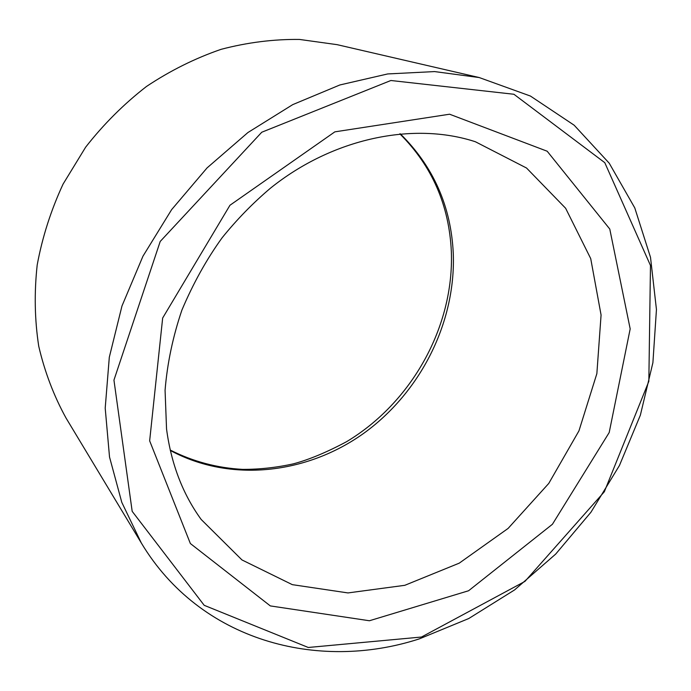 <?xml version="1.0" encoding="UTF-8"?>
<svg xmlns="http://www.w3.org/2000/svg" width="691" height="691" viewBox="0 0 691 691"><rect width="100%" height="100%" fill="white"/><g stroke="black" fill="none" stroke-linecap="round" stroke-linejoin="round"><path stroke-width="1.04" d="M421.484 637.033L524.944 581.399L604.323 491.776L648.84 381.346L650.473 265.482L604.789 162.687L513.914 94.261L390.89 80.502L261.759 132.231L160.208 241.461L113.946 380.119L132.18 511.34L204.199 605.316L308.264 647.476L421.484 637.033M419.454 638.83L468.757 618.531L514.57 589.933L555.65 554.122L590.935 512.238L619.447 465.492L640.358 415.187L652.9 362.689L656.45 309.525L650.507 257.337L634.779 207.913L609.229 163.206L574.186 125.235L530.429 96.049L479.252 77.556L434.604 71.579L387.668 73.946L339.86 84.967L292.734 104.626L247.922 132.534L207.067 167.904L171.644 209.615L142.959 256.197L121.97 306.001L109.308 357.247L105.205 408.139L109.523 457.01L121.797 502.374L141.309 542.979C200.044 640.937 317.843 671.954 419.454 638.83M479.252 77.556L337.139 44.665L299.505 39.439C273.515 39.137 247.369 42.436 221.077 49.337C195.061 58.303 170.193 70.672 146.492 86.461C123.827 104.039 103.538 124.276 85.649 147.166L63.071 184.1C50.935 210.306 42.315 237.263 37.193 264.981C34.153 292.708 34.671 319.795 38.739 346.251C44.742 371.974 53.846 395.908 66.034 418.038L141.309 542.979M149.653 440.832L190.362 543.532L270.319 605.912L369.417 620.751L468.584 590.753L552.42 524.27L609.194 432.54L630.183 328.89L609.773 229.041L547.186 151.225L449.591 114.214L334.85 131.851L229.965 205.253L162.661 318.024L149.653 440.832M201.176 519.468L241.971 559.943L292.328 584.655L347.962 592.93L404.805 585.312L459.239 563.156L508.11 528.416L548.758 483.432L578.954 430.856L596.86 373.632L601.075 315.01L590.719 258.598L565.627 208.259L526.542 168.025L475.425 141.767C413.693 121.478 332.855 138.027 270.483 188.159C252.941 203.016 236.832 219.539 222.156 237.721C206.583 259.289 193.152 283.431 181.88 310.147C172.828 336.871 167.231 363.587 165.071 390.303L166.548 429.033C171.213 463.946 182.761 494.091 201.176 519.468M400.253 133.786C433.464 166.54 451.145 206.549 453.296 253.804C455.775 322.688 420.404 392.497 363.656 433.378C306.864 473.974 230.518 483.009 170.323 450.454M170.228 450.048C193.031 461.571 217.224 468.014 242.809 469.388C259.79 469.396 276.676 467.548 293.459 463.825C309.11 459.636 326.817 452.26 346.562 441.696C411.672 402.672 454.065 326.688 451.361 251.921C449.254 205.365 432.074 166.004 399.839 133.829"/></g></svg>
